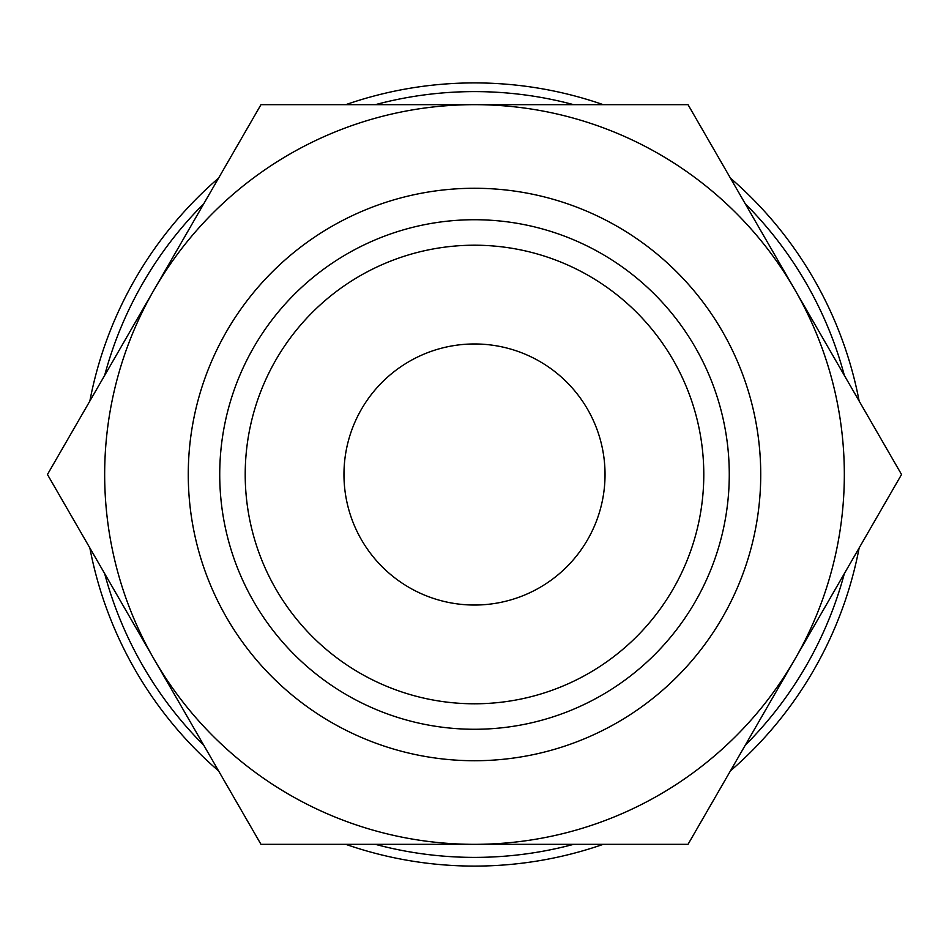 <?xml version="1.0" encoding="UTF-8"?>
<svg xmlns="http://www.w3.org/2000/svg" width="949" height="949" viewBox="0 0 949 949"><rect width="100%" height="100%" fill="white"/><g stroke="black" fill="none" stroke-linecap="round" stroke-linejoin="round"><path stroke-width="1.42" d="M859.142 401.047A391.593 391.593 0 0 0 730.433 178.115M603.208 104.663A391.593 391.593 0 0 0 345.792 104.663M218.567 178.115A391.593 391.593 0 0 0 89.858 401.047M844.349 375.424A382.886 382.886 0 0 0 745.226 203.738M573.623 104.663A382.886 382.886 0 0 0 375.377 104.663M203.774 203.738A382.886 382.886 0 0 0 104.651 375.424M104.663 474.5A369.837 369.837 0 0 1 154.213 289.587L47.45 474.5L260.975 844.337L474.5 844.337A369.837 369.837 0 0 1 104.663 474.5M901.55 474.5L794.788 289.587A369.837 369.837 0 0 1 474.5 844.337L688.025 844.337L901.55 474.5M188.27 474.5A286.23 286.23 0 0 0 474.5 760.73A286.23 286.23 0 0 0 760.73 474.5A286.23 286.23 0 0 0 474.5 188.27A286.23 286.23 0 0 0 188.27 474.5M219.729 474.5A254.771 254.771 0 0 0 474.5 729.271A254.771 254.771 0 0 0 729.271 474.5A254.771 254.771 0 0 0 474.5 219.729A254.771 254.771 0 0 0 219.729 474.5M343.965 474.5A130.535 130.535 0 0 1 474.5 343.965A130.535 130.535 0 0 1 605.035 474.5A130.535 130.535 0 0 1 474.5 605.035A130.535 130.535 0 0 1 343.965 474.5M703.79 474.5A229.29 229.29 0 0 1 474.5 703.79A229.29 229.29 0 0 1 245.21 474.5A229.29 229.29 0 0 1 474.5 245.21A229.29 229.29 0 0 1 703.79 474.5M794.788 289.587L688.025 104.663L474.5 104.663A369.837 369.837 0 0 1 794.788 289.587M474.5 104.663L260.975 104.663L154.213 289.587A369.837 369.837 0 0 1 474.5 104.663M89.858 547.953A391.593 391.593 0 0 0 218.567 770.885M345.792 844.337A391.593 391.593 0 0 0 603.208 844.337M730.433 770.885A391.593 391.593 0 0 0 859.142 547.953M104.651 573.576A382.886 382.886 0 0 0 203.774 745.262M375.377 844.337A382.886 382.886 0 0 0 573.623 844.337M745.226 745.262A382.886 382.886 0 0 0 844.349 573.576"/></g></svg>
